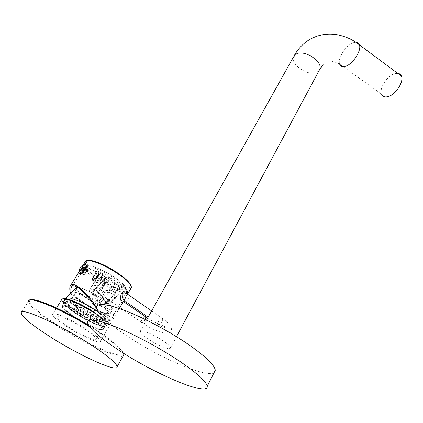 <?xml version="1.0" encoding="UTF-8"?>
<svg xmlns="http://www.w3.org/2000/svg" width="423" height="423" viewBox="0 0 423 423"><rect width="100%" height="100%" fill="white"/><g stroke="black" fill="none" stroke-linecap="round" stroke-linejoin="round"><path stroke-width="0.32" stroke-dasharray="2.12 1.59" d="M111.656 308.182C111.656 306.4 108.521 303.323 102.244 298.955C91.431 291.463 76.7 285.546 76.669 288.549C76.695 290.432 79.936 293.594 86.387 298.03C97.015 305.311 111.535 311.222 111.656 308.182L108.938 312.84C108.859 315.812 94.34 309.826 83.664 302.556C77.182 298.13 73.914 295 73.851 293.155C73.84 290.226 88.576 296.222 99.442 303.693C105.745 308.05 108.912 311.101 108.938 312.84M83.78 302.567L76.875 297.274C66.966 288.586 84.182 293.25 99.315 303.682C109.219 310.842 111.159 313.993 105.147 313.136C99.183 311.476 92.066 307.949 83.78 302.567M83.68 303.233L77.034 298.152C75.157 296.407 74.274 295.143 74.385 294.355C74.369 291.59 88.312 297.274 98.596 304.338C104.576 308.467 107.579 311.349 107.606 312.994C107.453 313.76 106.326 313.898 104.232 313.411C98.506 311.809 91.654 308.42 83.68 303.233M80.603 308.346C74.437 304.174 71.307 301.239 71.212 299.553C71.143 296.861 85.092 302.635 95.434 309.678C101.446 313.797 104.481 316.653 104.539 318.255C104.529 320.972 90.771 315.214 80.603 308.346M95.593 310.53C104.878 317.081 107.468 320.385 103.376 320.428C97.459 319.191 89.528 315.399 79.577 309.049C70.424 302.715 67.595 299.325 71.085 298.887C75.109 299.082 86.8 304.608 95.593 310.53M106.242 320.211C106.173 318.419 102.747 315.204 95.968 310.561C84.272 302.593 68.505 296.063 68.6 299.087C68.711 300.991 72.254 304.306 79.233 309.017C90.712 316.758 106.231 323.267 106.242 320.211L104.671 322.908C104.687 325.922 89.168 319.36 77.663 311.635C70.662 306.924 67.098 303.629 66.966 301.752C66.845 298.77 82.612 305.353 94.345 313.311C101.145 317.943 104.587 321.142 104.671 322.908M95.508 313.427C82.205 304.401 64.333 296.946 64.481 300.314C64.629 302.456 68.674 306.189 76.616 311.529C89.623 320.259 107.183 327.688 107.167 324.272C107.072 322.284 103.186 318.667 95.508 313.427M94.525 315.082C81.205 306.067 63.328 298.58 63.498 301.916C63.662 304.037 67.717 307.764 75.669 313.094C88.698 321.818 106.258 329.279 106.226 325.895C106.12 323.923 102.218 320.317 94.525 315.082M92.135 318.508C79.238 309.821 61.985 302.53 62.186 305.692C62.366 307.695 66.311 311.27 74.009 316.409C86.63 324.822 103.587 332.081 103.513 328.883C103.386 327.016 99.595 323.553 92.135 318.508M74.173 316.425L65.634 310.048C54.482 300.52 74.311 306.585 91.95 318.487C103.429 326.556 105.94 330.072 99.474 329.036C92.616 327.027 84.188 322.823 74.173 316.425M74.062 317.118L65.798 310.953C63.751 309.107 62.773 307.785 62.853 306.987C62.657 303.994 79.001 310.921 91.225 319.143C98.305 323.928 101.906 327.201 102.033 328.972C101.911 329.75 100.748 329.866 98.533 329.327C91.913 327.376 83.754 323.304 74.062 317.118M85.208 329.321C72.851 321.142 56.502 314.03 56.814 316.843C57.068 318.625 60.875 321.94 68.24 326.783C80.338 334.72 96.423 341.8 96.222 338.96C96.032 337.295 92.362 334.08 85.208 329.321M77.679 287.466C81.48 287.265 93.657 292.88 102.498 298.966C107.992 302.762 111.18 305.676 112.074 307.701C114.178 312.343 98.067 306.199 86.16 298.014C79.027 293.097 75.722 289.744 76.251 287.963M64.878 298.924L64.307 299.473C63.053 301.197 67.077 305.205 76.389 311.508C90.839 321.231 110.17 328.972 107.542 323.738C106.416 321.438 102.488 318.011 95.757 313.448C85.642 306.627 71.905 299.981 66.67 299.32M93.726 311.83L104.851 319.936C118.599 331.812 95.175 324.504 75.913 311.46C66.11 304.83 61.864 300.605 63.186 298.786M93.388 312.401L105.02 320.846C107.86 323.373 109.234 325.165 109.139 326.239C109.155 330.019 89.676 321.755 75.241 312.079C66.4 306.152 61.895 301.996 61.716 299.621M66.527 326.524C81.174 336.132 100.669 344.719 100.447 341.271C100.219 339.262 95.778 335.376 87.127 329.612C72.095 319.645 52.209 311.005 52.605 314.421C52.917 316.605 57.56 320.639 66.527 326.524M142.186 330.966C149.092 331.516 171.273 344.734 170.511 347.822C170.501 348.536 169.686 348.758 168.063 348.499C160.671 347.553 139.405 334.799 140.05 331.658L142.186 330.966M214.038 372.732C205.964 378.04 158.181 357.107 126.202 335.46C107.188 322.654 97.274 313.242 96.449 307.23L87.503 322.337M397.615 73.301L394.691 73.692C387.119 75.765 378.982 88.481 381.572 94.133L339.627 64.111C337.406 58.586 345.75 45.351 353.078 42.823L355.812 42.258M85.435 269.329C81.676 273.702 79.434 275.087 78.715 273.475L80.73 269.446C83.601 264.502 85.578 262.958 86.662 264.803L85.435 269.329M85.62 269.456C82.295 274.125 80.185 275.595 79.286 273.866L80.909 269.573C84.209 264.93 86.313 263.471 87.223 265.195L85.62 269.456M78.889 273.348C79.064 274.3 79.831 274.289 81.2 273.316C79.767 273.982 78.995 273.993 78.889 273.348L81.195 268.764C84.209 264.793 86.07 263.619 86.778 265.242L85.631 268.647L86.445 265.01L86.012 264.354L84.071 264.925L81.195 268.764M81.2 273.316L84.843 269.932L85.631 268.647M85.155 273.152L84.827 273.158L86.741 270.556L85.155 273.152L81.549 270.662L80.708 270.683L82.3 268.087L82.543 268.256L84.7 266.204L85.885 266.162L85.562 268.171L86.694 268.954L86.847 266.834L88.28 267.833L88.534 269.652L88.095 270.371L86.905 270.397L87.35 269.678L88.534 269.652M86.905 270.397L83.31 267.907L84.457 266.035L85.663 266.871L83.664 269.033L82.543 268.256L80.952 270.847L82.009 271.582L81.417 273.422L83.019 274.522L84.69 274.03L85.129 273.306L86.313 273.29L85.869 274.014L84.833 274.31L84.69 274.03M88.069 270.524L88.402 270.519L86.81 273.126L86.477 273.131L88.069 270.524L84.463 268.023L85.319 268.002L83.717 270.614L83.96 270.783L81.782 272.846L80.613 272.867L80.708 270.683M86.313 273.29L82.697 270.789L81.539 272.676L82.591 273.406L85.028 271.524L83.96 270.783L85.562 268.171L85.319 268.002M84.457 266.035L85.642 265.993L86.847 266.834L85.663 266.871L87.096 267.865L87.35 269.678M85.642 265.993L84.489 267.875L88.095 270.371M86.81 273.126L85.028 271.524L86.694 268.954L88.402 270.519M83.717 270.614L82.86 270.635L86.477 273.131M81.539 272.676L80.365 272.698L81.417 273.422L82.591 273.406L84.198 274.511L85.869 274.014M80.365 272.698L81.523 270.815L85.129 273.306M86.414 270.561L83.664 269.033L82.009 271.582L84.827 273.158M82.3 268.087L83.146 268.06L86.741 270.556M83.347 272.502L84.933 269.911M71.767 286.81L84.484 267.273C86.128 262.397 103.45 269.472 116.071 278.419C123.453 283.632 127.016 287.825 126.768 291.003C126.625 295.28 108.764 288.412 95.931 279.376C88.053 273.813 84.235 269.779 84.484 267.273C84.997 263.434 102.874 270.292 115.728 279.46C123.098 284.748 126.778 288.597 126.768 291.003L113.607 315.135C113.745 319.053 95.349 311.502 81.84 302.308C77.129 299.14 73.644 296.354 71.381 293.937C72.465 298.289 74.601 303.228 77.79 308.764C91.712 318.154 110.546 325.98 110.07 321.966C109.747 319.762 105.665 315.976 97.819 310.604L96.106 307.812M71.149 292.88L71.381 293.937M86.033 294.651L101.7 303.73C109.372 309.033 113.343 312.809 113.613 315.05L110.07 321.966M122.316 285.848L109.906 277.171C107.188 275.357 104.893 274.268 103.016 273.908L98.496 271.418L94.863 271.481C94.424 271.566 94.715 271.978 95.73 272.724L97.523 273.972C96.761 274.353 97.597 275.426 100.04 277.192L112.201 285.636C115.22 287.624 117.605 288.724 119.355 288.941L124.462 289.089C125.763 288.957 125.049 287.878 122.316 285.848L120.909 287.132L108.494 278.482L99.632 293.372C97.745 291.193 96.148 289.982 94.842 289.739L90.025 289.575L89.554 289.85C89.359 290.358 89.888 291.41 91.146 293.002L99.876 278.466L112.069 286.921C114.496 288.275 116.362 289.025 117.657 289.168L123.162 289.226C123.384 288.888 122.633 288.195 120.909 287.132L107.067 302.376L99.632 293.372M77.79 308.764L77.367 308.727C91.669 318.36 111.043 326.503 111.075 322.67C110.995 320.444 106.733 316.436 98.295 310.646L97.819 310.604M98.295 310.646L96.338 307.421M70.535 293.472C71.952 298.342 74.226 303.428 77.367 308.727M83.294 265.581L80.423 269.155L78.911 272.708L83.294 265.581L84.33 264.618M102.54 292.542C103.931 290.363 107.315 289.855 112.698 291.019C115.939 292.753 116.69 295.143 114.956 298.199C113.078 301.329 110.334 302.323 106.723 301.176C102.615 297.797 101.219 294.916 102.54 292.542L103.503 293.123C103.461 292.505 104.703 292.23 107.225 292.309C111.228 293.06 113.766 294.191 114.839 295.698L115.553 297.538L115.13 299.167C114.199 302.038 111.027 301.604 105.618 297.871C103.344 294.921 102.641 293.34 103.503 293.123M123.273 301.403L127.408 293.763M123.426 301.308L124.452 299.542L123.209 301.435M124.51 301.123L125.911 301.863L127.905 299.896C128.973 298.442 129.227 296.798 128.661 294.968M112.201 285.636L112.069 286.921L98.443 301.795L98.998 302.429C100.706 304.037 102.091 304.93 103.149 305.12L108.552 305.374L107.067 302.376M95.73 272.724L97.729 274.189L97.348 275.246L98.062 275.992L97.729 274.189L97.755 276.245C97.729 276.705 98.437 277.446 99.876 278.466L100.246 277.414L112.418 285.863L118.107 288.835L103.149 305.12M103.016 273.908L101.615 275.214L98.903 273.544L95.191 273.623L97.348 275.246L93.969 281.158L93.647 282.855C94.059 284.256 95.424 283.701 97.734 281.189L101.615 275.214L103.334 276.029L103.016 273.908M95.661 279.915L98.062 275.992L94.255 282.553C93.356 286.736 94.974 286.757 99.109 282.617L103.334 276.029L108.494 278.482L109.906 277.171M98.443 301.795L91.146 293.002M93.224 277.451C92.283 279.085 92.034 280.142 92.478 280.623C93.435 280.83 94.689 279.772 96.243 277.451L97.084 275.622C97.094 273.395 95.809 274.009 93.224 277.451M105.248 281.062C104.909 280.248 103.64 280.883 101.441 282.966L100.203 284.917C100.537 285.731 101.811 285.097 104.021 283.003L105.248 281.062L97.274 275.532C96.761 274.601 95.646 275.352 93.932 277.779L93.129 280.037L93.314 280.444C94.118 280.613 95.17 279.725 96.476 277.779L97.084 275.622M97.274 275.532L97.179 276.245M97.412 292.129L97.168 291.759L98.036 290.421L109.821 277.678L105.486 277.684L105.967 278.212L94.255 290.834L91.833 292.446L91.368 291.886L97.412 292.129L106.818 303.471L106.538 302.355L100.981 301.98L100.679 303.042L91.833 292.446L105.353 278.212L113.999 287.73L100.981 301.98L92.637 291.912M91.368 291.886L93.79 290.273L105.486 277.684M100.172 302.514L98.998 302.429M107.564 303.021L106.342 302.937M105.967 278.212L105.353 278.212M110.942 278.218L98.094 292.129L106.538 302.355L119.688 287.883L110.942 278.218L110.313 278.218L109.821 277.678M119.688 287.883L113.999 287.73M98.036 290.421L98.506 290.992L110.313 278.218M98.506 290.992L97.644 292.33L97.882 292.7L98.094 292.129M106.818 303.471L100.679 303.042M87.973 269.837L86.377 272.454M84.463 268.023L82.86 270.635M80.412 270.038L79.238 273.48C79.936 275.114 81.803 273.93 84.843 269.932M83.31 267.907L84.489 267.875M82.697 270.789L81.523 270.815M81.549 270.662L83.146 268.06M84.071 264.925L84.621 264.544M85.277 264.238L86.202 264.349L86.403 264.835M87.096 267.865L88.28 267.833M84.198 274.511L83.019 274.522M75.812 313.11C65.121 305.776 61.758 301.869 65.729 301.388C70.355 301.647 84.05 308.161 94.371 315.066C105.242 322.696 108.277 326.482 103.482 326.429C98.353 325.752 85.631 319.603 75.812 313.11M75.743 313.522C68.071 308.378 64.153 304.782 63.989 302.746C63.825 299.526 81.079 306.76 93.938 315.463C101.372 320.518 105.142 323.997 105.248 325.895C105.285 329.152 88.333 321.945 75.743 313.522M88.544 325.271L97.977 331.235C122.004 347.029 129.803 357.472 117.684 354.807C105.887 352.37 78.863 338.96 57.486 325.171C38.705 313.136 26.094 301.826 30.43 299.986M89.539 326.715L97.882 332.013C112.301 341.62 120.782 348.652 123.336 353.11M123.23 355.838C118.657 359.317 83.357 343.021 56.835 325.773C38.678 313.951 29.235 305.781 28.494 301.266L28.743 300.69M319 70.72L316.24 72.597C307.643 76.23 290.3 64.312 293.53 56.904L294.26 55.566M97.258 278.154C87.35 270.947 84.457 266.828 88.571 265.808C93.24 265.559 106.273 271.429 115.839 278.17C125.88 285.678 128.481 289.702 123.643 290.231C118.535 290.088 106.395 284.499 97.258 278.154M85.24 261.768C85.086 264.608 89.237 269.028 97.692 275.024C110.44 284.018 128.222 291.278 130.903 288.386M90.67 260.394C83.151 260.367 85.716 265.036 98.353 274.4C108.637 281.565 122.31 287.83 128.143 287.968C133.705 287.333 130.818 282.738 119.487 274.189M114.956 298.199L114.125 298.146L115.13 299.167M144.962 316.446L141.853 319.402L141.108 322.109C141.895 323.278 143.228 322.485 145.094 319.74L145.237 319.465M162.125 321.506C160.158 324.415 158.741 325.213 157.879 323.912L158.604 321.142C160.571 318.244 161.983 317.446 162.85 318.746L162.125 321.506M124.922 298.738C125.314 298.506 126.308 298.892 127.905 299.896M119.355 288.941L123.199 288.978L108.108 305.491M100.04 277.192L100.246 277.414C98.305 275.97 97.475 275.585 97.755 276.245L89.554 289.85M90.025 289.575L95.741 279.852L93.213 277.863L91.865 281.628C92.716 283.183 94.578 281.924 97.449 277.863L99.802 273.951L101.203 272.645M94.863 271.481L95.265 273.586L92.854 277.488L95.508 272.819L95.931 272.941L93.213 277.863L92.854 277.488C91.817 279.032 91.49 280.417 91.865 281.628L93.647 282.855L94.556 282.035L93.969 281.158M98.496 271.418L98.903 273.544L96.544 277.451L100.986 279.941M97.734 281.189L99.109 282.617L94.842 289.739M124.462 289.089L123.199 288.978L108.552 305.374M92.923 277.456C91.093 282.469 92.299 282.464 96.544 277.451M94.255 290.834L93.79 290.273M76.669 288.549L73.851 293.155M77.034 298.152L76.875 297.274M74.385 294.355L71.212 299.553M107.606 312.994L104.539 318.255M104.232 313.411L105.147 313.136M68.6 299.087L66.966 301.752M64.481 300.314L63.498 301.916M107.167 324.272L106.226 325.895M103.513 328.883L105.248 325.895C105.734 328.771 88.539 321.723 75.865 313.179C68.177 307.96 64.222 304.486 63.989 302.746L62.186 305.692M65.798 310.953L65.634 310.048M62.853 306.987L56.814 316.843M102.033 328.972L96.222 338.96M98.533 329.327L99.474 329.036M112.074 307.701L107.542 323.738M104.851 319.936L105.02 320.846M109.139 326.239L100.447 341.271M88.608 325.372L98.088 331.383C112.867 341.208 121.359 348.494 123.558 353.247M28.494 301.266L21.15 312.846M56.529 308.044L52.605 314.421M170.511 347.822L176.476 336.687M140.05 331.658L146.511 320.089M339.627 64.111C331.653 60.214 326.519 59.918 324.214 63.223L323.183 64.751M78.715 273.475L79.286 273.866M86.662 264.803L87.223 265.195M85.98 266.543L86.99 267.241M80.523 272.502L81.39 273.099M70.149 286.286L70.778 285.271M78.995 271.915L83.252 265.01M111.075 322.67L119.291 308.462M127.286 294.011L125.398 297.908L127.688 293.943M123.299 301.53L114.839 295.698C115.082 296.068 114.845 296.888 114.125 298.146C112.946 299.77 111.556 300.563 109.948 300.531C108.045 300.103 106.601 299.214 105.618 297.871L119.809 307.563M151.624 310.942L162.85 318.746C167.355 321.517 173.007 328.237 171.167 330.728C170.982 336.719 154.094 331.473 141.108 322.109L123.172 309.858M147.585 318.165C154.966 323.505 167.915 326.847 164.674 327.323C163.468 327.809 164.838 328.671 157.879 323.912L148.129 317.192M93.314 280.444L92.478 280.623M100.203 284.917L93.129 280.037M97.168 291.759L97.644 292.33M78.9 273.247L79.238 273.48M86.445 265.01L86.778 265.242M84.494 267.722L88.1 270.223M81.517 270.974L85.123 273.464M84.833 274.31L83.135 274.664"/><path stroke-width="0.63" d="M77.679 287.466L76.251 287.963M63.186 298.786C63.878 298.363 65.359 298.448 67.622 299.04C74.649 301.123 83.352 305.385 93.726 311.83M66.67 299.32L64.307 299.473M56.529 308.044L61.716 299.621C61.927 298.622 63.572 298.516 66.66 299.32C73.84 301.451 82.749 305.808 93.388 312.401M90.596 344.507C59.929 324.457 19.839 306.553 21.15 312.846C22.112 317.039 31.778 325.017 50.131 336.777C79.223 355.431 117.747 373.054 117.139 366.709C116.563 363.161 107.717 355.764 90.596 344.507M96.449 307.23C97.327 302.54 107.542 303.92 127.096 311.376C146.025 318.921 170.924 332.367 189.023 344.867C205.864 356.726 214.62 365.186 215.286 370.252L214.038 372.732M180.209 361.623C197.33 373.377 206.334 381.588 207.228 386.257C208.988 397.255 154.316 373.869 118.117 349.763C98.834 337.041 88.629 327.899 87.503 322.337C88.111 318.064 98.189 319.851 117.747 327.693C136.703 335.587 161.824 349.218 180.209 361.623M381.572 94.133C382.63 96.597 384.777 97.422 388.007 96.618C395.484 94.9 404.055 81.888 401.443 76.156C400.761 74.422 399.486 73.47 397.615 73.301M96.106 307.812L86.033 294.651C77.42 286.154 72.492 283.807 71.254 287.598C70.736 288.555 70.699 290.315 71.149 292.88M96.338 307.421C86.028 290.728 71.323 279.55 70.149 286.286C69.557 287.841 69.684 290.236 70.535 293.472M84.33 264.618L85.8 264.37L86.392 265.47C86.192 268.066 84.722 270.466 81.983 272.661C79.725 273.951 78.699 273.967 78.911 272.708M127.408 293.763C129.66 289.892 122.591 290.342 121.586 293.313C120.645 294.879 120.433 297.395 120.952 300.853C121.475 302.984 122.247 303.164 123.273 301.403M128.661 294.968L126.133 293.208C123.622 292.864 122.358 293.102 122.337 293.916C121.866 294.218 121.961 295.481 122.617 297.713C123.95 300.737 125.044 302.117 125.911 301.863L148.129 317.192M127.286 294.011C127.508 292.288 127.223 291.87 126.429 292.764L126.133 293.208L151.624 310.942M86.392 265.47L84.891 269.039L81.983 272.661M84.621 264.544L85.277 264.238M30.43 299.986C34.311 297.279 62.667 309.372 88.544 325.271M123.336 353.11L123.833 354.765L123.23 355.838M28.494 301.266C27.95 295.402 59.987 308.372 89.539 326.715M146.511 320.089L293.53 56.904L296.756 53.753C305.052 49.718 323.008 61.806 319.814 69.203L319 70.72M355.812 42.258C357.636 42.289 358.847 43.167 359.434 44.896C361.676 50.501 352.888 64.079 345.665 66.237C342.54 67.231 340.526 66.522 339.627 64.111M130.903 288.386L131.336 287.635C131.527 284.996 127.556 280.735 119.423 274.844C105.295 264.692 85.594 257.3 85.24 261.768L83.252 265.01M119.487 274.189C108.277 266.622 98.67 262.027 90.67 260.394M145.237 319.465L145.829 317.044L144.962 316.446M121.586 293.313L122.337 293.916M67.622 299.04L66.66 299.32M123.558 353.247L123.833 354.765L117.139 366.709M28.743 300.69C30.779 295.73 60.69 308.261 88.608 325.372M76.489 287.73L64.878 298.924M176.476 336.687L319.814 69.203L323.183 64.751M215.286 370.252L207.228 386.257M401.443 76.156L359.434 44.896C354.104 41.063 350.757 38.165 338.844 35.03C327.999 32.894 318.022 34.538 308.917 39.963C302.757 43.892 297.871 49.094 294.26 55.566M71.767 286.81L71.254 287.598M70.778 285.271L78.995 271.915M127.688 293.943L131.336 287.635C131.653 284.605 127.741 280.163 119.603 274.315C105.591 264.269 86.155 256.766 85.24 261.768M119.291 308.462L123.426 301.308M147.585 318.165L123.299 301.53M123.172 309.858L119.809 307.563M123.209 301.435L124.51 301.123M85.8 264.37C83.278 264.613 81.353 265.776 80.026 267.844M79.921 268.023L79.016 272.206"/></g></svg>
